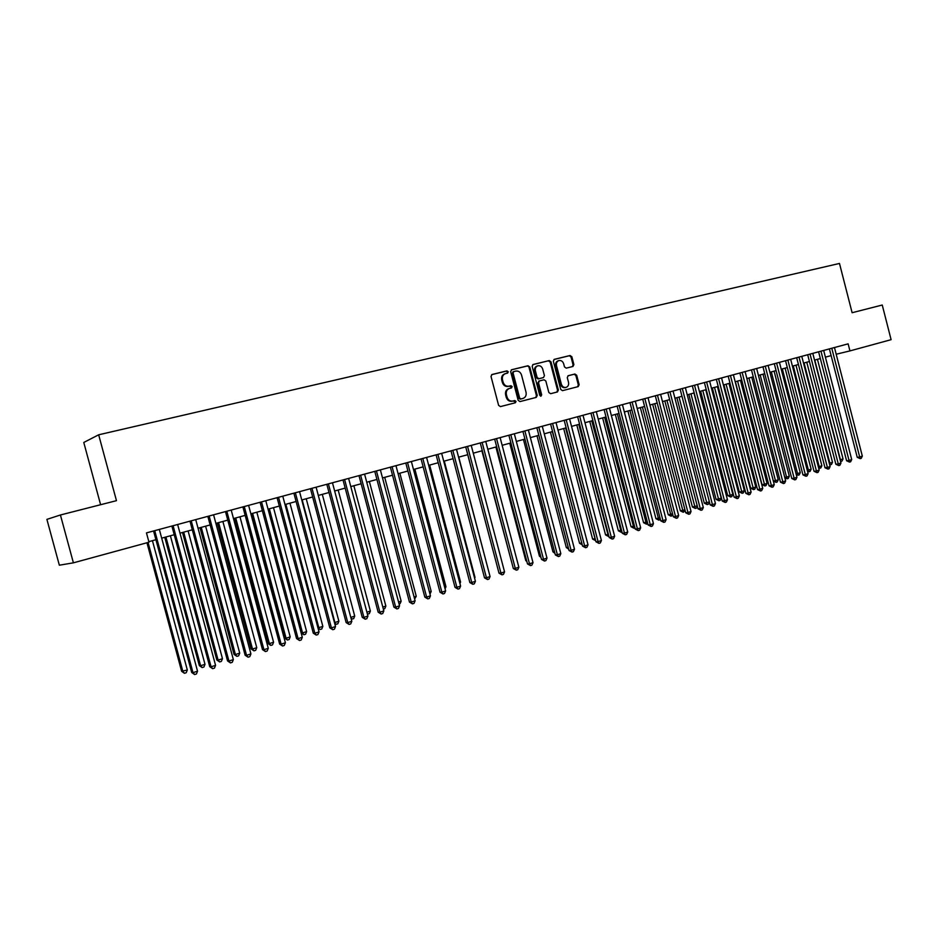 <?xml version="1.0" encoding="UTF-8"?>
<svg xmlns="http://www.w3.org/2000/svg" width="938" height="938" viewBox="0 0 938 938"><rect width="100%" height="100%" fill="white"/><g stroke="black" fill="none" stroke-linecap="round" stroke-linejoin="round"><path stroke-width="1.41" d="M508.255 371.753L506.989 370.873L491.969 374.52L491.02 376.466L498.606 405.357L500.446 406.6L515.361 402.765L516.041 401.405L514.774 400.538L512.851 401.03C510.061 401.417 508.115 400.092 507.024 397.055L506.403 394.664C505.852 391.533 506.883 389.458 509.475 388.438L511.468 387.945L512.148 386.573L510.882 385.706L508.959 386.186C506.157 386.562 504.21 385.225 503.12 382.188L502.487 379.796C501.947 376.689 502.956 374.625 505.523 373.605L507.599 373.101L508.255 371.753M507.083 373.218L507.481 371.999L506.203 371.12L491.653 374.661M514.739 402.93L515.255 401.616L512.851 401.03M510.917 388.074L511.374 386.808L508.959 386.186M572.966 366.465L573.892 364.589L571.84 356.733L570.093 355.502L554.252 359.36L553.35 361.247L560.725 389.434L562.483 390.654L578.23 386.608L579.145 384.709L576.671 375.235L574.935 374.016L568.194 375.704L567.279 377.604L568.522 382.317C568.967 384.897 568.135 386.597 566.036 387.406C563.797 387.711 562.237 386.632 561.346 384.146L556.504 365.597C556.058 363.065 556.855 361.376 558.907 360.555C561.194 360.215 562.777 361.306 563.679 363.827L564.488 366.91L566.235 368.142L572.966 366.465M852.114 312.717L882.248 305.026L891.1 339.673L849.945 350.906L848.128 343.847L146.457 532.89L148.978 542.211L73.399 562.835L60.419 514.985L116.464 500.669L98.666 434.798L839.487 263.449L852.114 312.717M529.782 367.004L527.988 365.75L511.632 369.736L510.659 371.671L518.175 400.338L519.992 401.581L536.29 397.384L537.24 395.461L529.782 367.004L527.203 366.008L511.269 369.889M533.147 364.495L549.222 360.579L550.993 361.822L558.368 390.032L557.43 391.955L550.606 393.702L548.836 392.483L545.834 381.004L544.052 379.773L539.467 380.922L538.529 382.833L541.672 394.828L541.003 396.176L539.76 395.32L532.186 366.418L532.983 364.554M98.666 434.798L83.775 442.466L100.612 504.714M73.399 562.835L59.34 565.204L46.9 519.382L60.419 514.985M836.18 354.236L849.945 350.906M148.825 541.66L155.907 539.725M161.688 538.154L174.222 534.73M179.99 533.159L192.302 529.806M198.047 528.235L210.147 524.94M215.881 523.369L227.77 520.133M233.492 518.573L245.17 515.384M250.88 513.825L262.359 510.694M268.045 509.146L279.325 506.063M285.011 504.515L296.091 501.502M301.755 499.954L312.659 496.976M318.299 495.44L329.015 492.52M334.643 490.984L345.172 488.112M350.789 486.576L361.142 483.762M366.746 482.226L376.924 479.459M382.505 477.934L392.518 475.203M398.087 473.678L407.924 471.005M413.482 469.481L423.144 466.854M428.689 465.342L438.198 462.739M443.721 461.238L453.077 458.694M458.588 457.181L467.781 454.684M473.268 453.183L482.308 450.709M487.795 449.22L496.683 446.793M502.147 445.304L510.893 442.924M516.346 441.435L524.94 439.09M530.369 437.612L538.834 435.302M544.251 433.825L552.564 431.55M557.969 430.085L566.153 427.845M571.535 426.38L579.59 424.187M584.96 422.721L592.875 420.564M598.233 419.098L606.018 416.976M611.365 415.522L619.021 413.435M624.345 411.981L631.884 409.929M637.195 408.476L644.605 406.459M649.905 405.017L657.198 403.023M662.474 401.581L669.65 399.623M674.914 398.193L681.973 396.27M687.226 394.839L694.167 392.94M699.408 391.509L706.232 389.645M711.461 388.226L718.18 386.397M723.386 384.979L729.999 383.173M735.193 381.754L741.688 379.984M746.871 378.565L753.273 376.818M758.432 375.411L764.728 373.699M769.875 372.292L776.078 370.604M781.213 369.209L787.31 367.544M792.422 366.148L798.426 364.507M803.526 363.112L809.435 361.505M814.524 360.122L820.328 358.539M825.405 357.155L831.127 355.596M505.219 373.699L504.75 373.852C502.193 374.872 501.173 376.935 501.724 380.031L502.487 379.796M508.173 386.421C505.383 386.796 503.436 385.459 502.346 382.434L501.724 380.031M509.182 388.531L508.701 388.672C506.11 389.68 505.078 391.756 505.617 394.886L506.403 394.664M512.066 401.253C509.275 401.64 507.341 400.315 506.25 397.29L505.617 394.886M535.68 397.548L536.442 395.684L528.997 367.25M513.754 371.589L513.063 372.949L519.664 398.099L520.93 398.955L522.958 398.439C525.55 397.442 526.581 395.367 526.042 392.236L521.551 375.094C520.473 372.081 518.55 370.745 515.771 371.096L513.754 371.589M513.637 371.636L512.289 373.195L513.063 372.949M522.337 398.615L520.144 399.178L518.878 398.322L512.289 373.195M532.796 364.648L549.222 360.579M556.809 392.107L557.559 390.267L550.184 362.08L548.425 360.837M539.385 380.945L537.732 383.067L540.874 395.05L541.672 394.828M540.593 396.176L540.874 395.05M542.703 369.08C541.789 366.535 540.182 365.433 537.861 365.785C535.774 366.617 534.953 368.317 535.399 370.873L537.122 377.463L538.904 378.706L543.501 377.557L544.427 375.646L542.703 369.08M537.626 365.855L537.064 366.043C534.977 366.875 534.156 368.564 534.601 371.131L535.399 370.873M542.785 377.768L538.107 378.94L536.325 377.709L534.601 371.131M558.696 360.626L558.098 360.813C556.046 361.634 555.249 363.311 555.695 365.855L556.504 365.597M565.684 387.476L565.227 387.629C562.988 387.945 561.416 386.855 560.537 384.369L555.695 365.855M577.585 386.773L578.324 384.943L575.85 375.47L574.115 374.25L567.947 375.81M572.438 366.594L573.071 364.835L571.019 356.991L569.284 355.76L553.948 359.5M146.949 542.762L181.62 671.303L187.319 670.013L152.437 540.675M148.063 542.457L182.863 671.444L184.458 673.296L181.62 671.303M187.319 670.013L186.228 672.722L184.458 673.296M153.551 530.978L191.704 672.499L192.994 672.652L154.723 530.662M197.531 671.186L196.429 673.953L194.612 674.551L192.994 672.652L197.531 671.186L159.331 529.419M194.612 674.551L191.704 672.499M164.76 537.31L199.325 665.605L200.603 665.734L205 664.315L170.388 535.774M165.92 536.993L200.603 665.734L202.162 667.586L199.325 665.605M205 664.315L203.921 667.012L202.162 667.586M182.5 532.479L216.807 659.977L218.12 660.094L222.47 658.699L188.104 530.943M183.696 532.151L218.12 660.094L219.644 661.935L216.807 659.977M222.47 658.699L221.38 661.372L219.644 661.935M200.017 527.695L234.066 654.431L235.426 654.525L239.718 653.141L205.61 526.171M201.26 527.355L235.426 654.525L236.915 656.365L234.066 654.431M239.718 653.141L238.627 655.814L236.915 656.365M217.311 522.982L251.114 648.944L252.51 649.026L256.754 647.654L222.892 521.458M218.589 522.63L252.51 649.026L253.975 650.855L251.114 648.944M256.754 647.654L255.664 650.315L253.975 650.855M171.877 526.042L209.737 666.672L211.073 666.801L173.096 525.714M215.564 665.359L214.45 668.114L212.656 668.688L211.073 666.801L215.564 665.359L177.645 524.483M212.656 668.688L209.737 666.672M189.98 521.165L227.547 660.915L228.931 661.032L191.235 520.825M233.351 659.602L232.237 662.334L230.467 662.908L228.931 661.032L233.351 659.602L195.725 519.617M230.467 662.908L227.547 660.915M207.837 516.346L245.135 655.228L246.553 655.334L209.139 516.006M250.915 653.915L249.813 656.635L248.066 657.21L246.553 655.334L250.915 653.915L213.583 514.81M248.066 657.21L245.135 655.228M225.483 511.597L262.488 649.612L263.953 649.694L226.82 511.233M268.268 648.299L267.154 651.019L265.431 651.57L263.953 649.694L268.268 648.299L231.205 510.061M265.431 651.57L262.488 649.612M234.394 518.315L267.963 643.527L269.394 643.585L273.579 642.237L239.964 516.803M235.719 517.964L269.394 643.585L270.824 645.414L267.963 643.527M273.579 642.237L272.501 644.875L270.824 645.414M242.895 506.907L279.641 644.066L281.13 644.136L244.279 506.532M285.398 642.765L284.284 645.461L282.584 646.012L281.13 644.136L285.398 642.765L248.605 505.371M282.584 646.012L279.641 644.066M251.278 513.719L284.601 638.168L286.067 638.227L290.205 636.89L256.836 512.207M252.639 513.344L286.067 638.227L287.474 640.044L284.601 638.168M290.205 636.89L289.127 639.517L287.474 640.044M260.096 502.276L296.572 638.59L298.108 638.649L261.526 501.889M302.317 637.289L301.204 639.974L299.515 640.513L298.108 638.649L302.317 637.289L265.794 500.74M299.515 640.513L296.572 638.59M269.347 508.795L302.54 632.915L306.632 631.602L273.497 507.657M301.133 632.88L302.54 632.915L303.912 634.745L301.168 632.986M306.632 631.602L305.542 634.217L303.912 634.745M277.097 497.691L313.292 633.185L314.863 633.232L278.551 497.304M319.026 631.884L317.912 634.545L316.247 635.085L314.863 633.232L319.026 631.884L282.772 496.167M316.247 635.085L313.292 633.185M285.856 504.292L318.814 627.674L322.848 626.385L289.959 503.167M317.9 627.663L320.151 629.504L318.064 628.296M322.848 626.385L321.769 628.976L320.151 629.504M293.875 493.177L329.813 627.85L331.419 627.874L295.364 492.767M335.523 626.549L334.42 629.199L332.779 629.726L331.419 627.874L335.523 626.549L299.539 491.641M332.779 629.726L329.813 627.85M302.177 499.837L334.901 622.504L338.888 621.214L306.222 498.735M334.444 622.504L336.203 624.321L334.76 623.653M338.888 621.214L337.797 623.805L336.203 624.321M310.443 488.71L346.134 622.574L347.775 622.586L311.979 488.299M351.832 621.273L350.718 623.911L349.1 624.438L347.775 622.586L351.832 621.273L316.106 487.185M349.1 624.438L346.134 622.574M350.8 617.38L354.728 616.114L322.297 494.349M354.728 616.114L353.649 618.693L351.234 619.045M352.067 619.197L350.8 617.415M326.823 484.289L362.256 617.356L363.932 617.356L328.394 483.867M367.931 616.055L366.828 618.681L365.222 619.209L363.932 617.356L367.931 616.055L332.462 482.777M365.222 619.209L362.256 617.356M366.91 612.197L370.381 611.084L338.172 490.023M370.381 611.084L369.302 613.64L367.426 614.144M367.743 614.144L367.227 613.393M343.003 479.939L378.178 612.209L379.89 612.197L344.598 479.506M383.841 610.908L382.739 613.522L381.156 614.038L379.89 612.197L383.841 610.908L348.619 478.427M381.156 614.038L378.178 612.209M382.821 607.074L385.858 606.1L353.861 485.743M385.858 606.1L384.768 608.645L383.361 609.102M358.984 475.625L393.913 607.12L395.648 607.097L360.614 475.191M399.565 605.831L398.451 608.422L396.891 608.938L395.648 607.097L399.565 605.831L364.589 474.124M396.891 608.938L393.913 607.12M398.556 602.008L401.147 601.176L369.373 481.511M401.147 601.176L400.069 603.709L399.084 604.025M374.778 471.38L409.46 602.102L411.231 602.055L376.443 470.923M415.1 600.801L413.986 603.392L412.439 603.884L411.231 602.055L415.1 600.801L380.371 469.868M412.439 603.884L409.46 602.102M414.092 597.014L416.261 596.31L384.709 477.336M416.261 596.31L414.619 599.007M390.384 467.171L424.832 597.131L426.626 597.072L392.084 466.714M430.448 595.841L429.334 598.409L427.81 598.901L426.626 597.072L430.448 595.841L395.965 465.67M427.81 598.901L424.832 597.131M429.452 592.066L431.199 591.503L399.858 473.198M431.199 591.503L429.979 594.059M405.802 463.02L440.016 592.218L441.845 592.148L407.538 462.551M445.62 590.928L444.506 593.484L442.994 593.977L441.845 592.148L445.62 590.928L411.372 461.519M442.994 593.977L440.016 592.218M444.624 587.176L445.972 586.742L414.842 469.117M445.972 586.742L445.058 588.841M421.045 458.905L455.024 587.364L456.876 587.282L422.804 458.436M460.605 586.086L459.503 588.63L458.014 589.111L456.876 587.282L460.605 586.086L426.591 457.416M458.014 589.111L455.024 587.364M459.62 582.357L460.57 582.052L429.651 465.072M460.57 582.052L459.925 583.518M436.111 454.848L469.856 582.568L471.732 582.475L437.894 454.367M475.425 581.29L474.311 583.823L472.846 584.292L471.732 582.475L475.425 581.29L441.646 453.359M472.846 584.292L469.856 582.568M474.44 577.585L475.003 577.398L444.284 461.086M475.003 577.398L474.628 578.265M451.002 450.838L484.512 577.831L486.423 577.726L452.82 450.346M490.07 576.553L488.968 579.063L487.502 579.543L486.423 577.726L490.07 576.553L456.513 449.349M487.502 579.543L484.512 577.831M489.097 572.86L458.764 457.134M465.717 446.875L499.004 573.153L500.939 573.036L467.558 446.382M504.55 571.863L503.436 574.373L502.006 574.842L500.939 573.036L504.55 571.863L471.216 445.398M502.006 574.842L499.004 573.153M467.722 454.696L498.043 569.518M480.268 442.959L513.332 568.522L515.29 568.393L482.132 442.455M518.855 567.232L517.753 569.729L516.334 570.187L515.29 568.393L518.855 567.232L485.755 441.481M516.334 570.187L513.332 568.522M481.886 450.826L512.406 564.993M494.654 439.078L527.496 563.937L529.489 563.797L496.542 438.574M533.007 562.659L531.905 565.145L530.498 565.602L529.489 563.797L533.007 562.659L500.118 437.6M530.498 565.602L527.496 563.937M495.897 447.004L525.772 560.584L526.593 560.514M526.828 561.405L525.772 560.584M508.877 435.244L541.507 559.411L543.512 559.259L510.788 434.728M546.995 558.133L545.893 560.607L544.497 561.053L543.512 559.259L546.995 558.133L514.329 433.778M544.497 561.053L541.507 559.411M509.756 443.228L539.432 556.187L540.628 556.093M540.968 557.371L539.432 556.187M522.935 431.457L555.355 554.933L557.383 554.768L524.881 430.941M560.83 553.654L559.728 556.117L558.345 556.562L557.383 554.768L560.83 553.654L528.375 429.991M558.345 556.562L555.355 554.933M523.451 439.488L552.951 551.837L554.499 551.708M554.944 553.373L552.951 551.837M536.841 427.716L569.038 550.5L571.101 550.336L538.811 427.189M574.502 549.234L573.399 551.673L572.039 552.119L571.101 550.336L574.502 549.234L542.27 426.251M572.039 552.119L569.038 550.5M537.005 435.795L566.317 547.534L568.217 547.37M568.686 549.152L566.317 547.534M550.418 432.137L579.543 543.278L581.771 543.032M552.353 431.609L582.029 543.993M582.252 544.861L579.543 543.278M563.679 428.525L592.617 539.069L595.173 538.717M565.637 427.986L595.548 540.616L592.617 539.069M550.594 424.011L582.58 546.127L584.667 545.951L552.576 423.472M588.032 544.861L586.93 547.288L585.582 547.733L584.667 545.951L588.032 544.861L556 422.546M585.582 547.733L582.58 546.127M564.184 420.341L595.97 541.801L598.081 541.613L566.2 419.802M601.41 540.534L600.308 542.95L598.983 543.383L598.081 541.613L601.41 540.534L569.577 418.887M598.983 543.383L595.97 541.801M577.632 416.718L609.219 537.521L611.341 537.322L579.672 416.179M614.636 536.255L613.534 538.658L612.221 539.092L611.341 537.322L614.636 536.255L583.014 415.276M612.221 539.092L609.219 537.521M576.8 424.949L605.561 534.906L608.422 534.449M578.781 424.41L608.481 536.442L605.561 534.906M590.94 413.142L622.316 533.276L624.462 533.077L592.992 412.579M627.721 532.022L626.619 534.414L625.318 534.836L624.462 533.077L627.721 532.022L596.298 411.688M625.318 534.836L622.316 533.276M589.779 421.408L618.365 530.791L621.519 530.228M591.772 420.857L621.284 532.303L618.365 530.791M622 532.081L621.284 532.303M604.095 409.589L635.272 529.091L637.441 528.88L606.171 409.038M640.666 527.836L639.564 530.216L638.274 530.638L637.441 528.88L640.666 527.836L609.442 408.159M638.274 530.638L635.272 529.091M602.618 417.902L631.028 526.71L634.487 526.066M604.635 417.351L633.947 528.223L631.028 526.71M634.967 527.895L633.947 528.223M617.11 406.084L648.099 524.952L650.28 524.717L619.197 405.521M653.458 523.685L652.367 526.066L651.101 526.476L650.28 524.717L653.458 523.685L622.433 404.653M651.101 526.476L648.099 524.952M615.328 414.444L643.562 522.689L647.314 521.927M617.368 413.881L646.481 524.178L643.562 522.689M647.771 523.685L646.481 524.178M629.984 402.625L660.774 520.848L662.978 520.613L632.095 402.05M666.121 519.593L665.042 521.962L663.776 522.36L662.978 520.613L666.121 519.593L635.296 401.183M663.776 522.36L660.774 520.848M627.897 411.008L655.955 518.691L659.989 517.846M629.961 410.445L658.886 520.168L655.955 518.691M660.364 519.253L658.886 520.168M642.718 399.189L673.32 516.791L675.536 516.545L644.852 398.615M678.655 515.537L677.564 517.893L676.321 518.292L675.536 516.545L678.655 515.537L648.017 397.759M676.321 518.292L673.32 516.791M640.349 407.62L668.231 514.751L672.546 513.813M642.413 407.057L671.151 516.217L668.231 514.751M672.816 514.856L671.151 516.217M655.31 395.789L685.725 512.781L687.964 512.535L657.468 395.215M691.048 511.527L689.969 513.872L688.726 514.27L687.964 512.535L691.048 511.527L660.598 394.37M688.726 514.27L685.725 512.781M652.66 404.266L680.378 510.835L684.963 509.815M654.747 403.692L683.298 512.289L680.378 510.835M685.139 510.53L683.298 512.289M667.786 392.436L698.013 508.806L700.264 508.548L669.955 391.85M703.312 507.564L702.234 509.897L701.014 510.284L700.264 508.548L703.312 507.564L673.05 391.017M701.014 510.284L698.013 508.806M664.843 400.936L692.396 506.977L697.239 505.863M666.953 400.362L695.316 508.419L692.396 506.977M697.344 506.239L696.512 508.033L695.316 508.419M680.12 389.118L710.16 504.879L712.434 504.621L682.301 388.52M715.448 503.636L714.369 505.957L713.161 506.344L712.434 504.621L715.448 503.636L685.373 387.699M713.161 506.344L710.16 504.879M676.896 397.653L704.286 503.143L709.398 501.947M679.018 397.067L707.205 504.574L704.286 503.143M709.409 502.006L708.389 504.198L707.205 504.574M692.326 385.823L722.19 500.998L724.464 500.716L694.53 385.225M727.454 499.755L726.375 502.065L725.18 502.451L724.464 500.716L727.454 499.755L697.567 384.416M725.18 502.451L722.19 500.998M688.832 394.394L716.057 499.356L718.285 499.086L721.205 498.148L693.944 392.999M690.978 393.808L718.989 500.775L716.057 499.356M721.205 498.148L720.15 500.4L718.989 500.775M704.403 382.575L734.079 497.152L736.377 496.87L706.619 381.965M739.343 495.909L738.265 498.207L737.08 498.594L736.377 496.87L739.343 495.909L709.632 381.156M737.08 498.594L734.079 497.152M700.651 391.169L727.712 495.604L729.952 495.334L732.848 494.396L705.751 389.786M702.808 390.583L730.632 497.011L727.712 495.604M732.848 494.396L731.792 496.636L730.632 497.011M716.351 379.351L745.862 493.341L748.172 493.048L718.59 378.741M751.104 492.098L750.025 494.396L748.852 494.772L748.172 493.048L751.104 492.098L721.568 377.944M748.852 494.772L745.862 493.341M712.341 387.98L739.25 491.899L741.501 491.606L744.373 490.691L717.429 386.597M714.522 387.394L742.169 493.294L739.25 491.899M744.373 490.691L743.318 492.919L742.169 493.294M728.181 376.161L757.517 489.577L759.839 489.273L730.432 375.552M762.746 488.335L761.668 490.609L760.507 490.996L759.839 489.273L762.746 488.335L733.375 374.766M760.507 490.996L757.517 489.577M723.925 384.826L750.67 488.217L752.933 487.924L755.77 487.01L728.99 383.443M726.106 384.228L753.589 489.601L750.67 488.217M755.77 487.01L754.727 489.237L753.589 489.601M739.894 373.007L769.043 485.849L771.388 485.544L742.157 372.398M774.26 484.618L773.182 486.881L772.033 487.244L771.388 485.544L774.26 484.618L745.077 371.612M772.033 487.244L769.043 485.849M735.38 381.696L761.984 484.583L764.259 484.289L767.061 483.375L740.434 380.324M737.585 381.098L764.892 485.954L761.984 484.583M767.061 483.375L766.018 485.591L764.892 485.954M751.479 369.889L780.463 482.155L782.82 481.839L753.765 369.267M785.657 480.924L784.59 483.176L783.453 483.551L782.82 481.839L785.657 480.924L756.649 368.493M783.453 483.551L780.463 482.155M748.946 378.002L775.456 480.678L778.247 479.787L751.772 377.228M773.322 480.96L775.456 480.678L776.089 482.343L773.358 481.124M778.247 479.787L777.203 481.991L776.089 482.343M762.957 366.793L791.766 478.497L794.134 478.181L765.256 366.172M796.948 477.278L795.881 479.517L794.756 479.881L794.134 478.181L796.948 477.278L768.105 365.41M794.756 479.881L791.766 478.497M760.19 374.93L786.56 477.102L789.315 476.223L762.993 374.168M784.743 477.348L786.56 477.102L787.17 478.767L784.872 477.876M789.315 476.223L788.272 478.415L787.17 478.767M774.307 363.733L802.951 474.886L805.332 474.558L776.617 363.112M808.122 473.655L807.055 475.894L805.941 476.258L805.332 474.558L808.122 473.655L779.443 362.349M805.941 476.258L802.951 474.886M771.329 371.894L797.546 473.573L800.266 472.693L774.096 371.143M796.045 473.772L797.546 473.573L798.132 475.226L796.28 474.663M800.266 472.693L799.223 474.874L798.132 475.226M785.552 360.708L814.032 471.298L816.423 470.97L787.873 360.086M819.179 470.079L818.112 472.306L817.01 472.658L816.423 470.97L819.179 470.079L790.675 359.324M817.01 472.658L814.032 471.298M782.351 368.892L808.415 470.067L811.124 469.199L785.094 368.142M807.243 470.231L808.415 470.067L809.002 471.72L807.559 471.474M811.124 469.199L810.08 471.368L809.002 471.72M796.679 357.706L824.994 467.757L827.398 467.417L799.012 357.085M830.13 466.538L829.063 468.754L827.973 469.106L827.398 467.417L830.13 466.538L801.779 356.334M827.973 469.106L824.994 467.757M793.278 365.914L819.191 466.596L821.864 465.74L795.987 365.175M818.311 466.725L819.191 466.596L819.753 468.25L818.722 468.308M821.864 465.74L820.832 467.91L819.753 468.25M807.688 354.74L835.852 464.251L838.267 463.9L810.045 354.107M840.964 463.032L839.909 465.236L838.83 465.588L838.267 463.9L840.964 463.032L812.789 353.368M838.83 465.588L835.852 464.251M804.089 362.971L829.86 463.173L832.51 462.317L806.774 362.232M829.286 463.255L830.411 464.814L829.708 464.908M832.51 462.317L831.467 464.474L830.411 464.814M818.604 351.797L846.592 460.769L849.031 460.429L820.961 351.164M851.704 459.561L850.637 461.754L849.57 462.106L849.031 460.429L851.704 459.561L823.681 350.437M849.57 462.106L846.592 460.769M814.794 360.051L840.425 459.772L843.039 458.916L817.455 359.324M840.143 459.808L840.565 461.461M843.039 458.916L842.007 461.074L840.964 461.402M829.403 348.889L857.238 457.334L859.677 456.982L831.783 348.256M862.327 456.126L861.272 458.307L860.205 458.647L859.677 456.982L862.327 456.126L834.468 347.529M860.205 458.647L857.238 457.334M506.203 371.12L506.989 370.873M513.989 400.761L514.774 400.538M510.096 385.94L510.882 385.706M502.346 382.434L503.12 382.188M506.25 397.29L507.024 397.055M536.442 395.684L537.24 395.461M527.203 366.008L527.988 365.75M518.878 398.322L519.664 398.099M520.144 399.178L520.93 398.955M550.184 362.08L550.993 361.822M557.559 390.267L558.368 390.032M537.732 383.067L538.529 382.833M536.325 377.709L537.122 377.463M538.107 378.94L538.904 378.706M560.537 384.369L561.346 384.146M574.115 374.25L574.935 374.016M575.85 375.47L576.671 375.235M578.324 384.943L579.145 384.709M569.284 355.76L570.093 355.502M571.019 356.991L571.84 356.733M573.071 364.835L573.892 364.589M512.945 371.847L513.661 371.624M538.67 381.156L539.467 380.922M565.227 387.629L566.036 387.406"/></g></svg>
